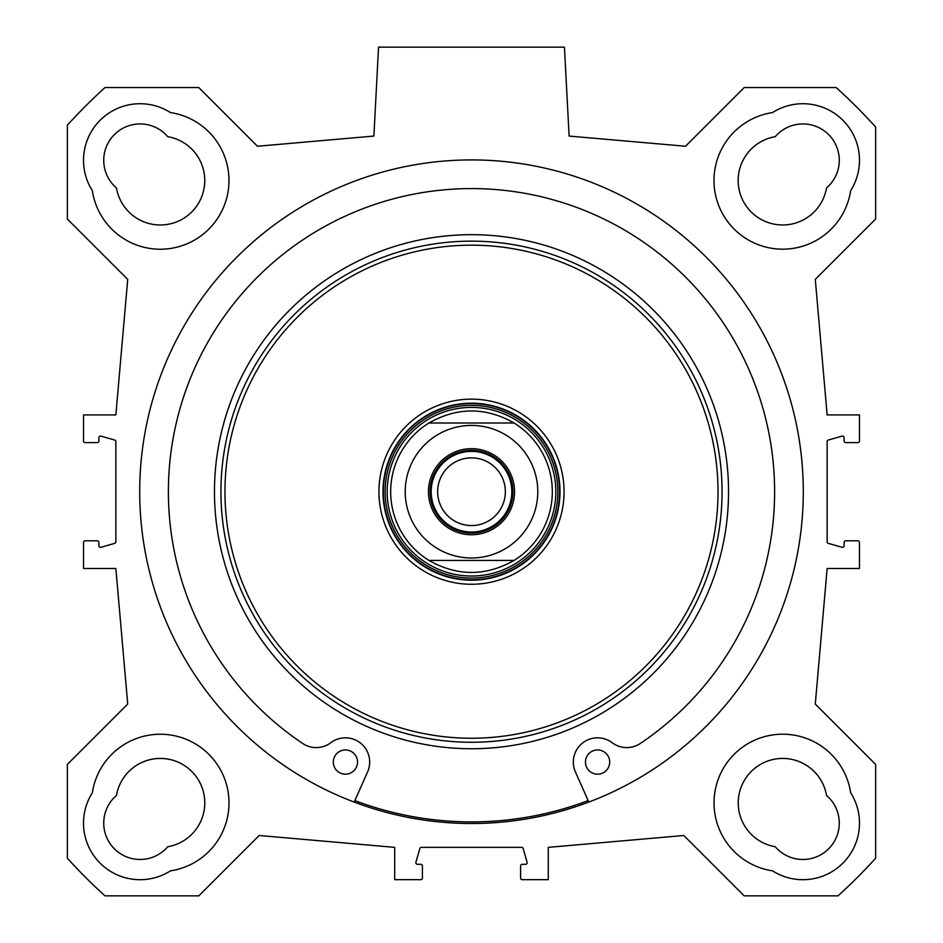 <?xml version="1.0" encoding="UTF-8"?>
<svg xmlns="http://www.w3.org/2000/svg" width="943" height="943" viewBox="0 0 943 943"><rect width="100%" height="100%" fill="white"/><g stroke="black" fill="none" stroke-linecap="round" stroke-linejoin="round"><path stroke-width="1.41" d="M170.471 112.571A68.709 68.709 0 0 1 163.705 249.141A68.709 68.709 0 0 1 92.355 190.675A56.58 56.58 0 0 1 170.471 112.571M850.645 190.675A68.709 68.709 0 0 1 714.075 183.909A68.709 68.709 0 0 1 772.529 112.571A56.58 56.58 0 0 1 850.645 190.675M772.529 870.849A68.709 68.709 0 0 1 779.295 734.279A68.709 68.709 0 0 1 850.645 792.745A56.58 56.58 0 0 1 772.529 870.849M92.355 792.745A68.709 68.709 0 0 1 228.925 799.499A68.709 68.709 0 0 1 170.471 870.849A56.58 56.58 0 0 1 92.355 792.745M116.484 187.975A44.451 44.451 0 0 0 204.69 183.013A44.451 44.451 0 0 0 167.76 136.688A36.376 36.376 0 0 0 114.386 134.59A36.376 36.376 0 0 0 116.484 187.975M775.24 136.688A44.451 44.451 0 0 0 780.191 224.906A44.451 44.451 0 0 0 826.516 187.975A36.376 36.376 0 0 0 828.614 134.59A36.376 36.376 0 0 0 775.24 136.688M826.516 795.444A44.451 44.451 0 0 0 738.31 800.407A44.451 44.451 0 0 0 775.24 846.72A36.376 36.376 0 0 0 828.614 848.83A36.376 36.376 0 0 0 826.516 795.444M167.76 846.72A44.451 44.451 0 0 0 162.809 758.514A44.451 44.451 0 0 0 116.484 795.444A36.376 36.376 0 0 0 114.386 848.83A36.376 36.376 0 0 0 167.76 846.72M471.5 823.51A331.806 331.806 0 0 1 184.156 325.806A331.806 331.806 0 0 1 758.844 325.806A331.806 331.806 0 0 1 471.5 823.51M521.609 847.356L421.391 847.356A1.615 1.615 0 0 0 419.835 848.523L415.91 862.267A1.615 1.615 0 0 0 417.466 864.33L420.778 864.33A1.615 1.615 0 0 1 422.393 865.945L422.393 878.063A1.615 1.615 0 0 1 420.778 879.689L394.716 879.689L394.716 847.356L259.172 835.498L198.808 895.85L104.979 895.85A545.596 545.596 0 0 1 67.354 858.236L67.354 764.396L127.718 704.044L115.859 568.499L83.526 568.499L83.526 542.425A1.615 1.615 0 0 1 85.141 540.811L97.259 540.811A1.615 1.615 0 0 1 98.885 542.425L98.885 545.738A1.615 1.615 0 0 0 100.936 547.294L114.681 543.368A1.615 1.615 0 0 0 115.859 541.812L115.859 441.595A1.615 1.615 0 0 0 114.681 440.051L100.936 436.126A1.615 1.615 0 0 0 98.885 437.67L98.885 440.982A1.615 1.615 0 0 1 97.259 442.609L85.141 442.609A1.615 1.615 0 0 1 83.526 440.982L83.526 414.92L115.859 414.92L127.718 279.376L67.354 219.024L67.354 125.183A545.596 545.596 0 0 1 104.979 87.569L198.808 87.569L257.498 146.248L373.888 136.063L378.544 47.15L564.456 47.15L569.112 136.063L685.502 146.248L744.192 87.569L836.182 87.569A544.359 544.359 0 0 1 875.646 127.022L875.646 219.024L815.282 279.376L827.141 414.92L859.474 414.92L859.474 440.982A1.615 1.615 0 0 1 857.859 442.609L845.741 442.609A1.615 1.615 0 0 1 844.115 440.982L844.115 437.67A1.615 1.615 0 0 0 842.064 436.126L828.319 440.051A1.615 1.615 0 0 0 827.141 441.595L827.141 541.812A1.615 1.615 0 0 0 828.319 543.368L842.064 547.294A1.615 1.615 0 0 0 844.115 545.738L844.115 542.425A1.615 1.615 0 0 1 845.741 540.811L857.859 540.811A1.615 1.615 0 0 1 859.474 542.425L859.474 568.499L827.141 568.499L815.282 704.044L875.646 764.396L875.646 858.236A545.596 545.596 0 0 1 838.021 895.85L744.192 895.85L683.828 835.498L548.284 847.356L548.284 879.689L522.222 879.689A1.615 1.615 0 0 1 520.607 878.063L520.607 865.945A1.615 1.615 0 0 1 522.222 864.33L525.534 864.33A1.615 1.615 0 0 0 527.09 862.267L523.165 848.523A1.615 1.615 0 0 0 521.609 847.356M514.076 560.413A80.827 80.827 0 0 0 552.327 491.704A80.827 80.827 0 0 1 514.076 560.413L428.924 560.413L514.076 560.413C485.692 576.444 457.308 576.444 428.924 560.413A80.827 80.827 0 0 1 428.924 423.006L514.076 423.006L428.924 423.006C457.308 406.963 485.692 406.963 514.076 423.006A80.827 80.827 0 0 1 552.327 491.704A80.827 80.827 0 0 0 514.076 423.006M471.5 533.137A41.421 41.421 0 0 1 435.631 470.993A41.421 41.421 0 0 1 507.369 470.993A41.421 41.421 0 0 1 471.5 533.137M471.5 534.752A43.036 43.036 0 0 0 508.772 470.192A43.036 43.036 0 0 0 434.228 470.192A43.036 43.036 0 0 0 471.5 534.752M471.5 451.391A40.313 40.313 0 0 0 436.585 511.86A40.313 40.313 0 0 0 506.415 511.86A40.313 40.313 0 0 0 471.5 451.391M471.5 457.862A33.854 33.854 0 0 1 505.354 491.704A33.854 33.854 0 0 1 471.5 525.557A33.854 33.854 0 0 1 437.646 491.704A33.854 33.854 0 0 1 471.5 457.862M609.708 762.062A12.129 12.129 0 0 1 591.52 772.565A12.129 12.129 0 0 1 591.52 751.571A12.129 12.129 0 0 1 609.708 762.062M357.538 762.062A12.129 12.129 0 0 1 339.362 772.565A12.129 12.129 0 0 1 339.362 751.571A12.129 12.129 0 0 1 357.538 762.062M588.797 802.08L575.407 771.893A24.247 24.247 0 0 1 612.172 742.707A24.247 24.247 0 0 0 640.273 743.485A303.104 303.104 0 0 0 699.293 291.741A303.104 303.104 0 0 0 243.707 291.741A303.104 303.104 0 0 0 302.727 743.485A24.247 24.247 0 0 0 330.828 742.707A24.247 24.247 0 0 1 367.593 771.893L354.203 802.08M555.816 491.704A84.316 84.316 0 0 0 429.348 418.692A84.316 84.316 0 0 0 429.348 564.727A84.316 84.316 0 0 0 555.816 491.704M354.863 800.607A330.18 330.18 0 0 0 588.137 800.607M471.5 742.271A250.567 250.567 0 0 0 688.496 366.426A250.567 250.567 0 0 0 254.504 366.426A250.567 250.567 0 0 0 471.5 742.271M471.5 738.239A246.524 246.524 0 0 0 684.995 368.442A246.524 246.524 0 0 0 258.005 368.442A246.524 246.524 0 0 0 471.5 738.239M471.5 584.259A92.544 92.544 0 0 0 551.655 445.438A92.544 92.544 0 0 0 391.345 445.438A92.544 92.544 0 0 0 471.5 584.259M471.5 580.216A88.512 88.512 0 0 0 548.154 447.454A88.512 88.512 0 0 0 394.846 447.454A88.512 88.512 0 0 0 471.5 580.216M506.415 548.048A66.281 66.281 0 0 0 459.312 426.554A66.281 66.281 0 0 0 409.698 515.668A66.281 66.281 0 0 0 506.415 548.048M559.612 491.704A88.112 88.112 0 0 0 427.45 415.403A88.112 88.112 0 0 0 427.45 568.016A88.112 88.112 0 0 0 559.612 491.704M557.843 491.704A86.343 86.343 0 0 0 428.322 416.936A86.343 86.343 0 0 0 428.322 566.484A86.343 86.343 0 0 0 557.843 491.704M471.5 748.742A257.038 257.038 0 0 0 694.095 363.185A257.038 257.038 0 0 0 248.905 363.185A257.038 257.038 0 0 0 471.5 748.742"/></g></svg>
